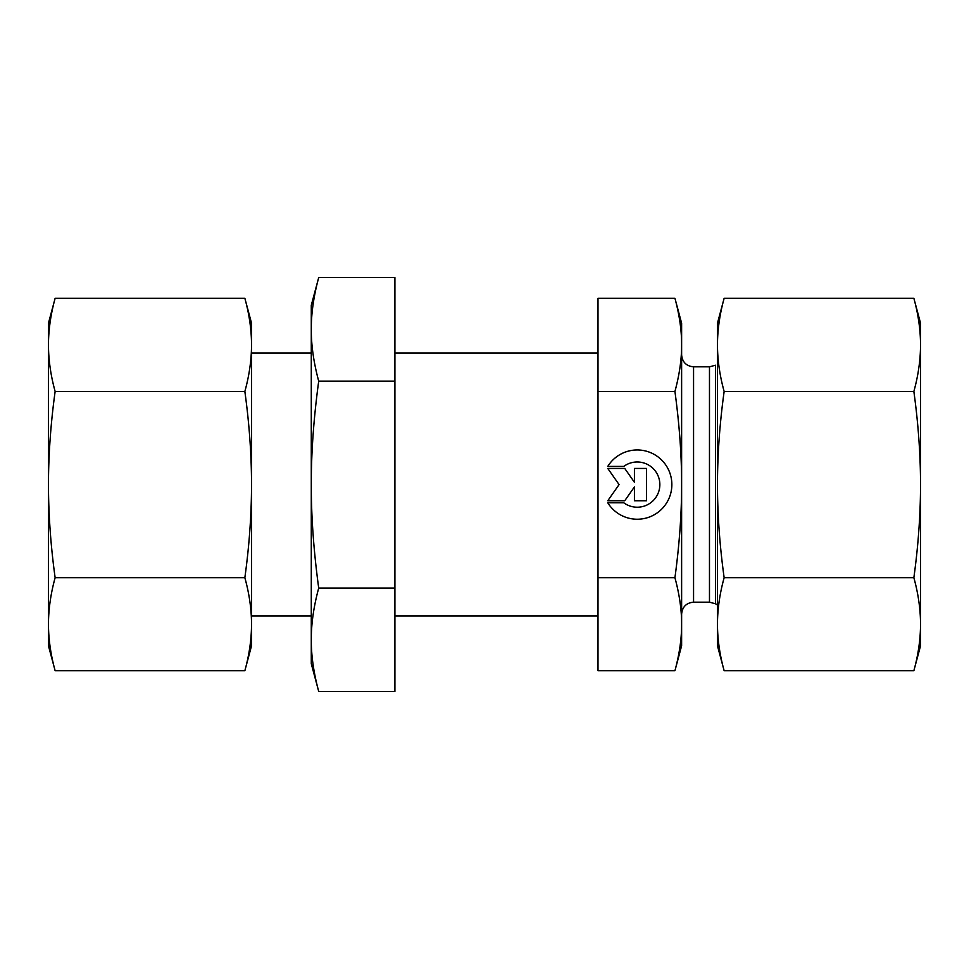 <?xml version="1.0" encoding="UTF-8"?>
<svg xmlns="http://www.w3.org/2000/svg" width="969" height="969" viewBox="0 0 969 969"><rect width="100%" height="100%" fill="white"/><g stroke="black" fill="none" stroke-linecap="round" stroke-linejoin="round"><path stroke-width="1.45" d="M607.769 466.416L623.77 466.416L607.769 466.416A34.618 34.618 0 0 1 671.856 484.597A34.618 34.618 0 0 1 607.769 502.778L607.769 502.778A34.618 34.618 180 0 0 671.856 484.597M623.77 466.416L623.77 466.416A22.626 22.626 0 0 1 659.853 484.597L659.853 484.597A22.626 22.626 180 0 0 623.77 466.416M607.769 502.778L623.77 502.778A22.626 22.626 180 0 0 659.853 484.597M634.429 468.439L646.553 468.439L646.553 500.755L634.429 500.755L634.429 486.91L624.739 500.755L607.769 500.755L619.082 484.597L607.769 468.439L624.739 468.439L634.429 482.283L634.429 468.439L634.429 482.283M607.769 468.439L619.082 484.597M607.769 500.755L624.739 500.755L634.429 486.91M634.429 500.755L646.553 500.755L646.553 468.439M674.933 298.27L681.619 323.222L681.619 484.5C681.667 455.769 679.439 424.761 674.933 391.476C679.439 374.809 681.667 359.269 681.619 344.879C681.667 330.477 679.439 314.949 674.933 298.27L597.994 298.27L597.994 670.73L674.933 670.73L681.619 645.778L681.619 624.218C681.667 609.852 679.439 594.348 674.933 577.706C679.439 544.396 681.667 513.352 681.619 484.597L681.619 624.218C681.667 638.583 679.439 654.087 674.933 670.73M597.994 577.706L674.933 577.706M709.478 366.827L709.478 602.173L715.449 603.772L715.449 365.228L709.478 366.827L693.562 366.827L693.562 602.173C686.306 602.875 682.321 606.86 681.619 614.116L681.619 556.182M597.994 391.476L674.933 391.476M48.45 484.597L48.45 323.222L55.136 298.27C50.751 314.15 48.523 329.678 48.45 344.879C48.523 360.068 50.751 375.597 55.136 391.476C50.751 423.199 48.523 454.243 48.45 484.597C48.523 514.951 50.751 545.983 55.136 577.706C50.751 593.549 48.523 609.053 48.45 624.218L48.45 484.597M48.45 645.778L48.45 624.218C48.523 639.383 50.751 654.887 55.136 670.73L48.45 645.778M244.854 670.73L251.54 645.778L251.54 624.218C251.48 609.053 249.251 593.549 244.854 577.706C249.251 545.983 251.48 514.951 251.54 484.597L251.54 624.218C251.48 639.383 249.251 654.887 244.854 670.73L55.136 670.73M251.54 484.597C251.48 454.243 249.251 423.199 244.854 391.476C249.251 375.597 251.48 360.068 251.54 344.879L251.54 484.597M251.54 344.879C251.48 329.678 249.251 314.15 244.854 298.27L251.54 323.222L251.54 344.879M244.854 391.476L55.136 391.476M244.854 298.27L55.136 298.27M244.854 577.706L55.136 577.706M920.55 624.218L920.55 645.778L913.864 670.73C918.249 654.887 920.477 639.383 920.55 624.218C920.477 609.053 918.249 593.549 913.864 577.706C918.249 545.983 920.477 514.951 920.55 484.597L920.55 624.218M920.55 323.222L920.55 484.597C920.477 454.243 918.249 423.199 913.864 391.476C918.249 375.597 920.477 360.068 920.55 344.879C920.477 329.678 918.249 314.15 913.864 298.27L920.55 323.222M724.146 298.27C719.749 314.15 717.52 329.678 717.46 344.879L717.46 323.222L724.146 298.27L913.864 298.27M724.146 391.476C719.749 423.199 717.52 454.243 717.46 484.597L717.46 344.879C717.52 360.068 719.749 375.597 724.146 391.476L913.864 391.476M717.46 484.597C717.52 514.951 719.749 545.983 724.146 577.706C719.749 593.549 717.52 609.053 717.46 624.218L717.46 484.597M724.146 670.73L717.46 645.778L717.46 624.218C717.52 639.383 719.749 654.887 724.146 670.73L913.864 670.73M724.146 577.706L913.864 577.706M311.279 329.363C311.219 345.352 313.702 362.612 318.704 381.144C313.702 418.16 311.219 452.644 311.279 484.609L311.279 305.296L318.704 277.582C313.702 296.102 311.219 313.362 311.279 329.363M318.704 588.062C313.702 606.558 311.219 623.782 311.279 639.746L311.279 484.609C311.219 516.562 313.702 551.046 318.704 588.062L394.904 588.062L394.904 277.582L318.704 277.582M318.704 691.418L311.279 663.704L311.279 639.746C311.219 655.71 313.702 672.934 318.704 691.418L394.904 691.418L394.904 588.062M318.704 381.144L394.904 381.144M251.54 615.909L311.279 615.909M394.904 615.909L597.994 615.909M251.54 353.091L311.279 353.091M394.904 353.091L597.994 353.091M693.562 602.173L709.478 602.173M715.449 603.772L717.46 604.935M693.562 366.827C686.306 366.125 682.321 362.14 681.619 354.884"/></g></svg>
